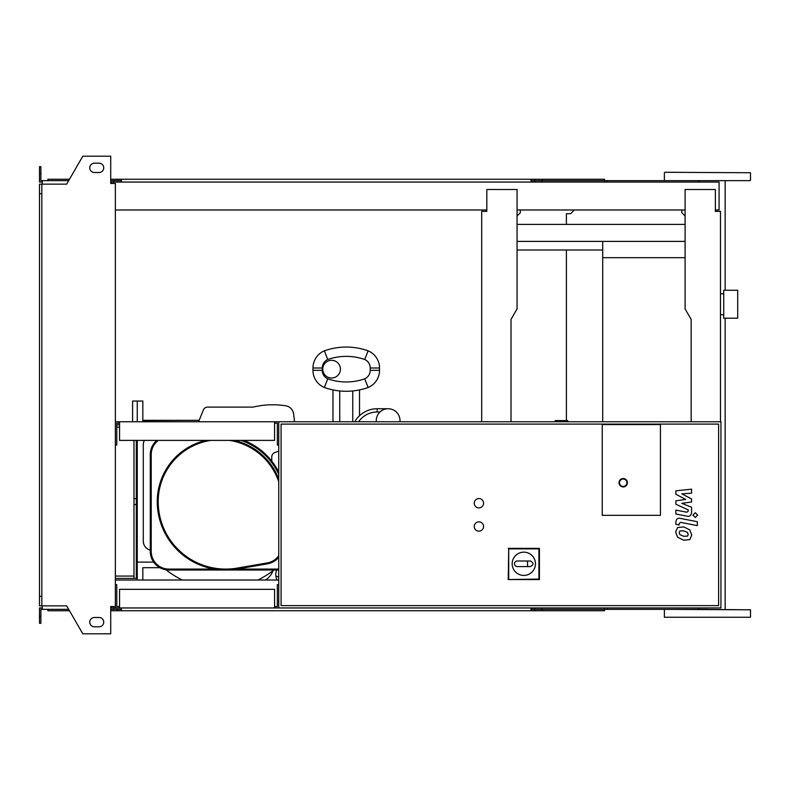 <?xml version="1.0" encoding="UTF-8"?>
<svg xmlns="http://www.w3.org/2000/svg" width="790" height="790" viewBox="0 0 790 790"><rect width="100%" height="100%" fill="white"/><g stroke="black" fill="none" stroke-linecap="round" stroke-linejoin="round"><path stroke-width="1.19" d="M517.065 241.394L685.098 241.394M517.065 224.409L685.098 224.409M517.065 250.005L602.711 250.005M737.702 318.202L737.702 290.266L723.739 290.266L723.739 318.202L737.702 318.202M602.711 241.394L602.711 257.688L685.098 257.688M602.711 257.688L602.711 421.761M555.143 421.761L555.143 420.596L567.664 420.596L567.664 421.761M119.557 606.552L116.772 606.552L116.772 584.679L115.37 584.679M274.565 606.552L277.349 606.552L277.349 584.679L278.751 584.679L278.751 607.954L720.944 607.954L720.944 421.761L115.37 421.761M274.565 607.954L274.565 589.33L119.557 589.33L119.557 607.954L278.751 607.954M41.831 193.688L39.5 193.688L39.5 184.139L41.831 184.139L41.831 605.861L66.666 605.861L82.792 633.787L110.719 633.787L110.719 606.552L115.37 606.552L115.37 607.954L119.557 607.954M119.557 423.163L116.772 423.163L116.772 445.037L115.37 445.037M274.565 423.163L277.349 423.163L277.349 445.037L278.751 445.037L278.751 421.761M274.565 421.761L274.565 440.385L119.557 440.385L119.557 421.761M478.898 531.147A4.651 4.651 0 0 1 474.247 526.495A4.651 4.651 0 0 1 478.898 521.844A4.651 4.651 0 0 1 483.559 526.495A4.651 4.651 0 0 1 478.898 531.147M478.898 507.871A4.651 4.651 0 0 1 474.247 503.22A4.651 4.651 0 0 1 478.898 498.569A4.651 4.651 0 0 1 483.559 503.22A4.651 4.651 0 0 1 478.898 507.871M602.247 515.327L602.247 424.556L660.43 424.556L660.43 515.327L602.247 515.327L602.247 424.556L660.43 424.556L660.43 515.327L602.247 515.327M718.614 605.624L281.082 605.624L281.082 424.092L718.614 424.092L718.614 605.624M278.751 584.679L278.751 445.037M512.177 563.793A11.633 11.633 0 0 1 523.819 552.161A11.633 11.633 0 0 1 535.452 563.793A11.633 11.633 0 0 1 523.819 575.426A11.633 11.633 0 0 1 512.177 563.793M530.337 560.999C533.921 562.865 533.921 564.722 530.337 566.588L527.542 566.588L527.542 560.999L530.337 560.999M527.542 566.588L517.302 566.588A2.795 2.795 0 0 1 514.507 563.793A2.795 2.795 0 0 1 517.302 560.999L527.542 560.999M508.711 579.07L508.711 548.862L538.918 548.862L538.918 579.07L508.227 579.554L508.711 548.862M508.227 548.369L539.412 548.369L538.918 548.862M539.412 548.369L539.412 579.554L538.918 579.07M539.412 579.554L508.227 579.554M627.388 482.739A4.187 4.187 0 0 0 623.192 478.552A4.187 4.187 0 0 0 619.005 482.739A4.187 4.187 0 0 0 623.192 486.926A4.187 4.187 0 0 0 627.388 482.739A4.187 4.187 0 0 1 623.192 486.926A4.187 4.187 0 0 1 619.005 482.739M566.4 420.596L566.4 250.005M566.4 224.409L566.4 213.705L570.587 213.705L574.31 209.982M137.253 421.761L137.253 401.053L132.592 401.053L132.592 421.761M137.253 580.018L137.253 440.385M115.37 576.068L133.994 576.068M116.772 424.793L119.557 424.793M115.37 578.399L133.994 578.399L133.994 440.385M116.772 427.113L119.557 427.113M136.315 440.385L136.315 578.399L133.994 578.399M687.517 536.114L688.218 534.415L687.517 532.47L683.725 530.831L679.894 530.989L679.202 532.667L679.894 534.633L683.725 536.282L687.517 536.114M689.808 529.873L683.725 526.91L677.603 527.503L675.667 531.976L677.603 537.24L683.725 540.202L689.808 539.61L691.744 535.097L689.808 529.873M697.323 521.706L680.348 518.408C677.731 517.806 676.23 519.05 675.855 522.111L675.855 524.343L679.163 524.985L679.163 523.484L680.585 522.368L697.323 525.617L697.323 521.706M692.899 515.12L695.279 517.499L697.659 515.12L695.279 512.75L692.899 515.12M675.855 494.244L685.71 499.438L675.855 500.811L675.855 504.237L688.248 509.876L688.248 511.1L686.836 512.216L675.845 510.103L675.845 514.023L687.093 516.176C689.71 516.759 691.201 515.514 691.566 512.453L691.556 507.259L681.849 503.329L691.556 501.996L691.556 498.934L681.849 493.849L691.556 493.207L691.556 489.158L675.855 490.817L675.855 494.244M400.007 421.761L400.007 420.596A11.87 11.87 0 0 0 388.137 408.736A11.87 11.87 0 0 0 376.267 420.596L376.267 421.761M354.759 421.761A25.833 25.833 0 0 1 377.195 408.736L377.195 411.985L379.97 411.985L381.797 410.563M399.947 421.761A11.87 11.87 0 0 0 388.137 408.736L387.248 408.766M377.195 408.736L388.137 408.736M352.755 421.761L352.755 390.951C361.455 389.687 361.455 389.687 352.755 390.951A65.165 65.165 0 0 1 339.73 390.951A65.165 65.165 0 0 0 368.12 387.495A65.165 65.165 0 0 1 324.364 387.495A65.165 65.165 0 0 0 339.73 390.951C331.03 389.687 331.03 389.687 339.73 390.951L339.73 421.761M364.713 378.825L368.12 387.495A18.614 18.614 0 0 0 379.526 370.332L379.526 368.002A18.614 18.614 0 0 0 368.12 350.839A65.165 65.165 0 0 0 324.364 350.839A18.614 18.614 0 0 0 312.959 368.002L312.959 370.332A18.614 18.614 0 0 0 324.364 387.495A18.614 18.614 0 0 1 312.959 370.332L312.959 368.002A18.614 18.614 0 0 1 324.364 350.839A65.165 65.165 0 0 1 368.12 350.839A18.614 18.614 0 0 1 379.526 368.002L379.526 370.332A18.614 18.614 0 0 1 368.12 387.495L364.713 378.825A55.853 55.853 0 0 1 327.771 378.825L324.364 387.495L327.771 378.825A9.312 9.312 0 0 1 322.271 370.332L312.959 370.332L322.271 370.332L322.271 368.002L312.959 368.002L322.271 368.002A9.312 9.312 0 0 1 327.771 359.509L324.364 350.839L327.771 359.509A55.853 55.853 0 0 1 364.713 359.509L368.12 350.839L364.713 359.509A9.312 9.312 0 0 1 370.214 368.002L370.214 370.332L379.526 370.332L370.214 370.332A9.312 9.312 0 0 1 364.713 378.825A9.312 9.312 0 0 0 370.214 370.332L370.214 368.002L379.526 368.002L370.214 368.002A9.312 9.312 0 0 0 364.713 359.509A55.853 55.853 0 0 0 327.771 359.509A9.312 9.312 0 0 0 322.271 368.002L322.271 370.332A9.312 9.312 0 0 0 327.771 378.825A55.853 55.853 0 0 0 364.713 378.825M331.583 360.319A8.848 8.848 0 0 1 340.421 369.167A8.848 8.848 0 0 1 331.583 378.015A8.848 8.848 0 0 1 322.735 369.167A8.848 8.848 0 0 1 331.583 360.319M294.433 421.761A83.246 83.246 0 0 0 293.534 413.545A83.246 83.246 0 0 1 294.433 421.761M285.812 405.813A9.312 9.312 0 0 1 293.534 413.545A9.312 9.312 0 0 0 285.812 405.813A83.276 83.276 0 0 0 253.146 407.107A83.276 83.276 0 0 1 285.812 405.813M207.651 407.107A4.651 4.651 0 0 0 203.336 410.01A4.651 4.651 0 0 1 207.651 407.107L253.146 407.107M198.586 421.761L203.336 410.01M278.751 451.11L274.831 452.532A4.651 4.651 0 0 0 271.77 456.906L271.77 461.123M265.351 580.018A17.568 17.568 0 0 0 272.985 570.726A17.568 17.568 0 0 1 266.112 579.544L267.682 580.018M276.668 570.015A12.215 12.215 0 0 0 277.083 580.018A12.215 12.215 0 0 1 275.907 576.206L278.751 577.075M143.296 444.81A9.312 9.312 0 0 1 144.412 440.385A9.312 9.312 0 0 0 143.296 444.81L143.296 541.16A9.312 9.312 0 0 0 150.278 550.166A9.312 9.312 0 0 1 143.296 541.16M278.751 570.015L236.931 570.015L236.931 569.086L278.751 569.086M243.784 440.385A65.629 65.629 0 0 1 278.751 472.134M168.902 570.015L168.902 569.086L214.436 569.086L214.436 570.015L168.902 570.015A18.614 18.614 0 0 1 150.278 551.4L150.278 454.576A18.614 18.614 0 0 1 156.855 440.385M236.931 570.015L214.436 570.015L236.931 570.015M150.436 553.77A87.038 87.038 0 0 1 150.278 553.573L150.278 551.4L151.216 551.4A17.686 17.686 0 0 0 168.902 569.086M150.278 553.573L150.278 551.4M278.751 557.246A18.614 18.614 0 0 1 267.474 563.833L237.286 569.027A68.424 68.424 0 0 1 157.259 501.591A62.835 62.835 0 0 1 205.884 440.385M234.314 440.385A62.835 62.835 0 0 1 278.751 479.036M166.019 569.788A87.038 87.038 0 0 0 182.352 580.018A87.038 87.038 0 0 1 166.019 569.788M257.846 580.018A87.038 87.038 0 0 0 273.903 570.015A87.038 87.038 0 0 1 257.846 580.018M137.253 401.053L142.832 401.053L142.832 421.534L190.311 421.761M142.832 580.018L142.832 567.684L159.886 567.684M137.253 562.105L153.665 562.105M199.169 420.32L142.832 420.32M664.854 609.347L750.5 609.811L698.587 609.347L698.587 607.954M664.854 172.269L750.5 172.743L664.854 172.269M607.372 182.046L607.372 180.653L750.036 180.653L664.854 180.653M664.39 617.257L750.5 617.257L664.39 617.257L664.39 609.811M707.445 609.347L531.966 609.347L531.966 607.954M607.372 180.653L531.966 180.653L531.966 182.046M604.577 182.046L604.577 179.261L534.761 179.261L534.761 182.046M541.614 180.653L541.614 182.046M121.423 180.653L113.039 180.653L113.039 183.448M542.384 179.261L542.384 180.653M534.761 179.261L531.028 179.261L531.028 182.046M531.028 179.261L121.423 179.261L121.423 182.046M121.423 179.261L117.7 179.261L117.7 180.653M117.7 179.261L110.719 179.261M69.49 179.261L47.874 179.261L47.874 180.653M698.587 180.653L698.587 182.046M531.028 180.653L531.966 180.653M604.577 607.954L604.577 610.739L534.761 610.739L534.761 607.954M541.614 609.347L541.614 607.954M607.372 609.347L607.372 607.954M121.423 609.347L110.719 609.347M542.384 610.739L542.384 609.347M534.761 610.739L531.028 610.739L531.028 607.954M531.028 610.739L121.423 610.739L121.423 607.954M121.423 610.739L117.7 610.739L117.7 609.347M117.7 610.739L110.719 610.739M69.49 610.739L47.874 610.739L47.874 609.347M531.028 609.347L531.966 609.347M94.425 163.194A4.651 4.651 0 0 0 89.774 167.855A4.651 4.651 0 0 0 94.425 172.506A4.651 4.651 0 0 1 89.774 167.855A4.651 4.651 0 0 1 94.425 163.194L99.076 163.194A4.651 4.651 0 0 1 103.737 167.855A4.651 4.651 0 0 1 99.076 172.506A4.651 4.651 0 0 0 103.737 167.855A4.651 4.651 0 0 0 99.076 163.194M94.425 626.806A4.651 4.651 0 0 1 89.774 622.145A4.651 4.651 0 0 1 94.425 617.494A4.651 4.651 0 0 0 89.774 622.145A4.651 4.651 0 0 0 94.425 626.806L99.076 626.806A4.651 4.651 0 0 0 103.737 622.145A4.651 4.651 0 0 0 99.076 617.494A4.651 4.651 0 0 1 103.737 622.145A4.651 4.651 0 0 1 99.076 626.806M111.647 606.552L111.647 607.954L110.719 607.954M113.039 609.347L113.039 606.552M520.324 209.982L520.324 212.767L517.065 216.025M483.085 211.374L486.818 211.374L486.818 209.982L115.37 209.982M511.021 421.761L511.021 319.367L517.065 308.89L517.065 189.501L486.818 189.501L486.818 211.374L481.693 211.374L481.693 421.761M517.065 209.982L685.098 209.982M691.151 421.761L691.151 319.367L685.098 308.89L685.098 189.501L715.355 189.501L715.355 211.374L720.48 211.374L715.355 211.374L715.355 209.982L719.078 209.982L719.078 182.046L113.039 182.046M115.37 580.018L278.751 580.018M113.039 607.954L115.37 607.954M720.48 211.374L720.48 421.761M681.839 209.982L681.839 212.767L685.098 216.025M115.37 606.552L115.37 183.448L110.719 183.448L110.719 156.213L82.792 156.213L66.666 184.139L41.831 184.139M111.647 183.448L111.647 182.046L110.719 182.046M42.295 182.046L39.5 182.046L39.5 173.672L40.892 173.672L40.892 180.653L68.681 180.653M68.681 609.347L42.295 609.347L42.295 605.861M42.295 607.954L39.5 607.954L39.5 616.328L40.892 616.328L40.892 609.347L42.295 609.347M39.5 616.328L39.5 623.31L40.892 623.31L40.892 616.328M113.039 180.653L110.719 180.653M39.5 173.672L39.5 166.69L40.892 166.69L40.892 173.672M42.295 180.653L42.295 184.139M39.5 193.688L39.5 596.312L41.831 596.312M39.5 596.312L39.5 605.861L41.831 605.861M99.076 617.494L94.425 617.494M99.076 172.506L94.425 172.506M619.469 482.739A3.723 3.723 0 0 1 623.192 479.017A3.723 3.723 0 0 1 626.914 482.739A3.723 3.723 0 0 1 623.192 486.462A3.723 3.723 0 0 1 619.469 482.739M136.315 504.563L133.994 504.563M136.315 498.618L133.994 498.618M358.601 421.761A22.574 22.574 0 0 1 377.195 411.985M278.751 474.276A64.701 64.701 0 0 0 241.069 440.385M150.278 454.576L151.216 454.576L151.216 551.4M158.346 440.385A17.686 17.686 0 0 0 151.216 454.576M237.286 569.027L237.128 568.109L267.316 562.914A17.686 17.686 0 0 0 278.751 555.716M267.316 562.914L267.474 563.833M210.831 440.385A61.906 61.906 0 0 0 158.197 501.591L157.259 501.591M278.751 481.772A61.906 61.906 0 0 0 229.377 440.385M158.197 501.591A67.496 67.496 0 0 0 237.128 568.109M720.48 314.706L723.739 314.706M720.48 293.762L723.739 293.762M332.975 389.914L332.975 421.761M359.509 389.914L359.509 415.738M664.39 180.189L664.39 172.743M750.5 617.257L750.5 609.811M750.5 180.189L750.5 172.743M725.151 609.347L725.151 318.202M725.151 290.266L725.151 180.653"/></g></svg>
